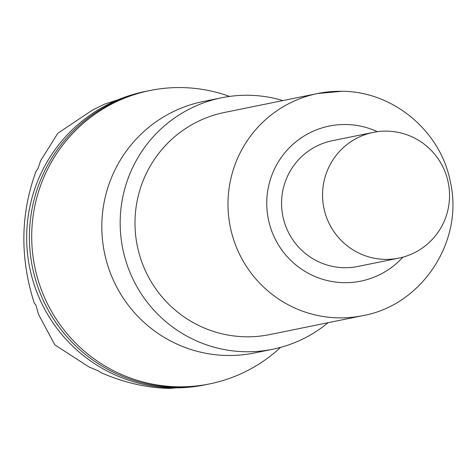 <?xml version="1.0" encoding="UTF-8"?>
<svg xmlns="http://www.w3.org/2000/svg" width="476" height="476" viewBox="0 0 476 476"><rect width="100%" height="100%" fill="white"/><g stroke="black" fill="none" stroke-linecap="round" stroke-linejoin="round"><path stroke-width="0.71" d="M206.025 384.626A149.696 148.095 -101.5 0 1 204.662 384.911A149.696 148.095 -101.5 0 1 172.734 387.827A149.696 148.095 -101.5 0 1 27.328 251.685A149.696 148.095 -101.5 0 1 144.99 91.529A149.696 148.095 -101.5 0 1 146.358 91.255M204.662 384.911L200.908 385.673L169.855 388.416C146.923 387.916 123.974 382.674 101.007 372.678L99.181 371.262L88.881 366.883L54.847 344.868L38.461 314.285L36.051 305.408L34.236 303.034C19.819 257.695 20.432 213.754 36.081 171.205L37.961 168.623L40.603 160.757L57.804 133.292L92.469 110.057L104.756 104.066L141.235 92.29L144.99 91.529M229.503 96.42A149.696 148.095 78.5 0 0 181.951 87.584A149.696 148.095 78.5 0 0 150.029 90.499L147.727 90.97A149.696 148.095 78.5 0 0 30.065 251.132A149.696 148.095 78.5 0 0 175.471 387.268A149.696 148.095 78.5 0 0 207.399 384.358L209.702 383.888A149.696 148.095 78.5 0 0 280.548 347.391M150.029 90.499A149.696 148.095 78.5 0 0 32.368 250.662A149.696 148.095 78.5 0 0 177.774 386.804A149.696 148.095 78.5 0 0 209.702 383.888M385.155 259.372A64.153 63.469 -101.5 0 1 322.835 201.027A64.153 63.469 -101.5 0 1 373.261 132.387A64.153 63.469 -101.5 0 1 386.946 131.138A64.153 63.469 -101.5 0 1 449.261 189.484A64.153 63.469 -101.5 0 1 398.834 258.129A64.153 63.469 -101.5 0 1 385.155 259.372M328.059 322.716A128.312 126.937 -101.5 0 1 272.736 349.241L254.386 352.978A128.312 126.937 -101.5 0 1 227.016 355.477A128.312 126.937 -101.5 0 1 102.382 238.785A128.312 126.937 -101.5 0 1 203.234 101.501L221.59 97.77A128.312 126.937 -101.5 0 1 248.954 95.271A128.312 126.937 -101.5 0 1 282.881 100.579M272.736 349.241A128.312 126.937 -101.5 0 1 245.372 351.74A128.312 126.937 -101.5 0 1 120.737 235.049A128.312 126.937 -101.5 0 1 221.59 97.77M362.754 315.659C421.974 305.205 463.993 241.201 450.397 182.159C440.984 131.293 393.247 91.321 341.899 91.303L317.569 93.522A113.342 112.128 -101.5 0 0 228.486 214.789A113.342 112.128 -101.5 0 0 338.579 317.867A113.342 112.128 -101.5 0 0 362.754 315.659L269.755 334.574A113.342 112.128 -101.5 0 1 245.58 336.782A113.342 112.128 -101.5 0 1 135.487 233.704A113.342 112.128 -101.5 0 1 224.577 112.437L317.569 93.522A113.342 112.128 -101.5 0 1 341.744 91.315M398.834 258.129L357.845 266.465A64.153 63.469 -101.5 0 1 344.16 267.714A64.153 63.469 -101.5 0 1 281.846 209.369A64.153 63.469 -101.5 0 1 332.272 140.729L373.261 132.387M377.379 131.691A79.123 78.278 78.5 0 0 346.159 124.516A79.123 78.278 78.5 0 0 266.75 202.145A79.123 78.278 78.5 0 0 343.952 282.673A79.123 78.278 78.5 0 0 402.898 257.159"/></g></svg>
